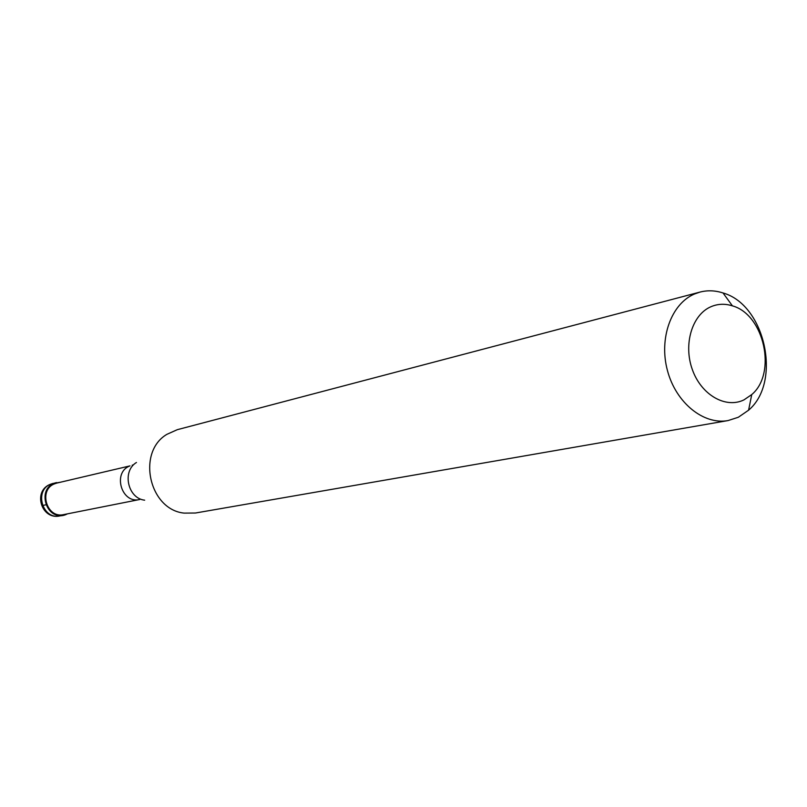 <?xml version="1.0" encoding="UTF-8"?>
<svg xmlns="http://www.w3.org/2000/svg" width="807" height="807" viewBox="0 0 807 807"><rect width="100%" height="100%" fill="white"/><g stroke="black" fill="none" stroke-linecap="round" stroke-linejoin="round"><path stroke-width="1.21" d="M54.372 483.272L60.505 482.203L54.372 483.272C35.488 490.101 48.208 522.875 66.396 514.341L63.602 515.189C45.908 519.607 37.132 489.355 54.372 483.272M67.405 513.867L66.396 514.341L67.405 513.867M56.843 483.07L54.775 483.736C38.111 489.627 46.604 518.881 63.713 514.594L139.672 499.513C121.423 504.113 112.213 472.206 129.988 465.891L56.843 483.07M700.022 292.073L177.278 429.687L166.918 434.327C136.484 452.091 149.023 509.62 184.097 513.111L195.435 513.02L728.035 420.578C703.482 425.097 675.852 402.653 667.429 370.484C658.754 338.395 671.242 303.805 694.454 294.01L700.022 292.073C707.578 290.137 715.244 290.439 723.032 292.971C765.207 304.673 782.064 382.004 748.583 410.198L738.304 417.269L728.035 420.578M710.896 306.741C717.796 303.785 724.968 303.493 732.413 305.863C764.29 314.559 777.111 373.389 751.751 394.562L743.983 399.868C725.654 408.937 701.222 394.885 692.335 369.556C683.176 344.357 692.093 314.75 710.896 306.741M42.519 505.525L45.938 504.789M56.5 482.586L50.922 484.089C33.743 490.152 42.478 520.283 60.122 515.875L63.602 515.189M136.454 462.492C121.807 471.117 127.758 498.433 144.665 500.179M50.448 484.261C32.351 490.938 41.389 520.475 60.122 515.875M53.04 483.403L50.69 484.16M132.822 465.003L132.187 465.175M732.413 305.863L723.032 292.971M751.751 394.562L748.583 410.198"/></g></svg>
